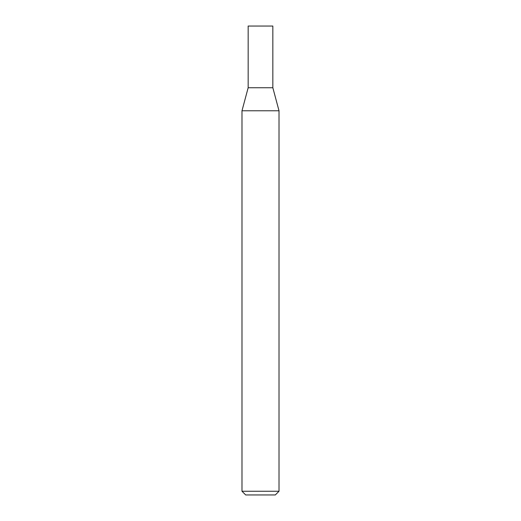 <?xml version="1.0" encoding="UTF-8"?>
<svg xmlns="http://www.w3.org/2000/svg" width="521" height="521" viewBox="0 0 521 521"><rect width="100%" height="100%" fill="white"/><g stroke="black" fill="none" stroke-linecap="round" stroke-linejoin="round"><path stroke-width="0.78" d="M272.841 87.749L248.159 87.749L241.991 110.771L279.009 110.771L272.841 87.749L248.159 87.749L248.159 26.05L272.841 26.05L272.841 87.749M279.009 491.251L241.991 491.251L245.691 494.95L275.309 494.95L279.009 491.251L279.009 110.771M241.991 491.251L241.991 110.771"/></g></svg>
